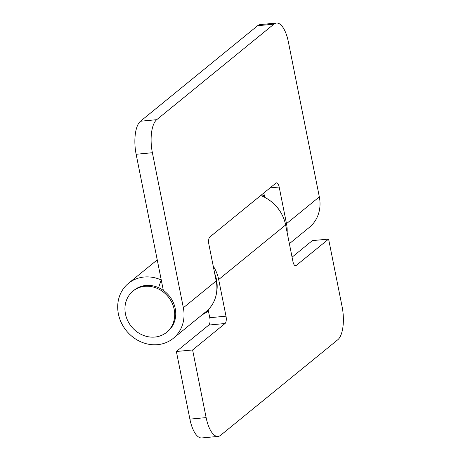 <?xml version="1.0" encoding="UTF-8"?>
<svg xmlns="http://www.w3.org/2000/svg" width="461" height="461" viewBox="0 0 461 461"><rect width="100%" height="100%" fill="white"/><g stroke="black" fill="none" stroke-linecap="round" stroke-linejoin="round"><path stroke-width="0.69" d="M163.338 290.384L136.139 154.274A26.605 10.442 -95.4 0 1 140.484 121.231L156.723 119.687L273.88 24.168A26.605 10.442 84.6 0 1 276.433 23.05A26.605 10.442 84.6 0 1 288.361 41.859L319.335 196.882A35.474 31.555 50.8 0 1 309.273 227.452L289.375 243.679M319.335 196.882L286.494 223.66A35.474 31.555 50.8 0 1 287.134 232.482M261.606 194.784A35.474 31.555 50.8 0 1 264.32 195.873L263.957 196.956M286.494 223.66L279.17 187.016A5.912 2.322 84.6 0 0 276.519 182.838A5.912 2.322 84.6 0 0 275.955 183.086L209.841 236.989A5.912 2.322 84.6 0 0 208.879 244.33L216.197 280.974L183.351 307.752A35.474 31.555 50.8 0 1 173.29 338.328A35.474 31.555 50.8 0 1 157.633 344.661A35.474 31.555 50.8 0 1 121.347 322.775A35.474 31.555 50.8 0 1 128.458 283.342A35.474 31.555 50.8 0 1 144.114 277.015A35.474 31.555 50.8 0 1 161.183 279.965L158.59 287.676M264.683 197.32L263.813 192.986M156.723 119.687A26.605 10.442 84.6 0 0 152.378 152.729L183.351 307.752M273.88 24.168L257.636 25.707L140.484 121.231M257.636 25.707A26.605 10.442 -95.4 0 1 260.194 24.589L276.433 23.05M173.29 338.328L206.136 311.55A35.474 31.555 -129.2 0 0 216.197 280.974M163.165 289.548L162.681 289.94M214.745 273.684A33.993 30.242 50.8 0 1 216.537 292.821M271.8 202.016A33.993 30.242 50.8 0 1 281.809 214.296M260.667 195.55A36.356 32.345 -129.2 0 1 285.63 224.945L292.954 261.589A5.912 2.322 84.6 0 0 295.605 265.767A5.912 2.322 84.6 0 0 296.169 265.519L328.595 239.08L342.114 306.726A26.605 10.442 84.6 0 1 337.769 339.769L220.612 435.293A26.605 10.442 84.6 0 1 218.059 436.411L201.82 437.95A26.605 10.442 -95.4 0 1 189.892 419.141L176.373 351.495L208.798 325.057A5.912 2.322 84.6 0 0 209.767 317.715L208.17 309.717M213.218 266.06A36.356 32.345 50.8 0 1 218.687 279.533L226.005 316.171A5.912 2.322 84.6 0 1 225.043 323.513L192.612 349.957L206.13 417.603A26.605 10.442 84.6 0 0 218.059 436.411M208.395 310.847L208.188 311.014A36.356 32.345 50.8 0 1 202.304 314.667M207.594 310.27L208.188 311.014M292.067 257.163L312.356 240.625L328.595 239.08M192.612 349.957L176.373 351.495M166.64 332.306L167.683 331.453A26.605 23.667 -129.2 0 0 173.019 301.88A26.605 23.667 -129.2 0 0 145.803 285.468A26.605 23.667 -129.2 0 0 134.065 290.217L133.016 291.07A26.605 23.667 -129.2 0 0 127.68 320.643A26.605 23.667 -129.2 0 0 154.896 337.054A26.605 23.667 -129.2 0 0 166.64 332.306A26.605 23.667 -129.2 0 0 171.97 302.733A26.605 23.667 -129.2 0 0 144.76 286.321A26.605 23.667 -129.2 0 0 133.016 291.07M270.071 187.881L279.17 187.016M152.378 152.729L136.139 154.274M285.63 224.945L218.687 279.533M295 265.634L296.169 265.519M209.767 317.715L226.005 316.171M189.892 419.141L206.13 417.603M208.798 325.057L225.043 323.513M157.241 259.877L128.458 283.342"/></g></svg>

